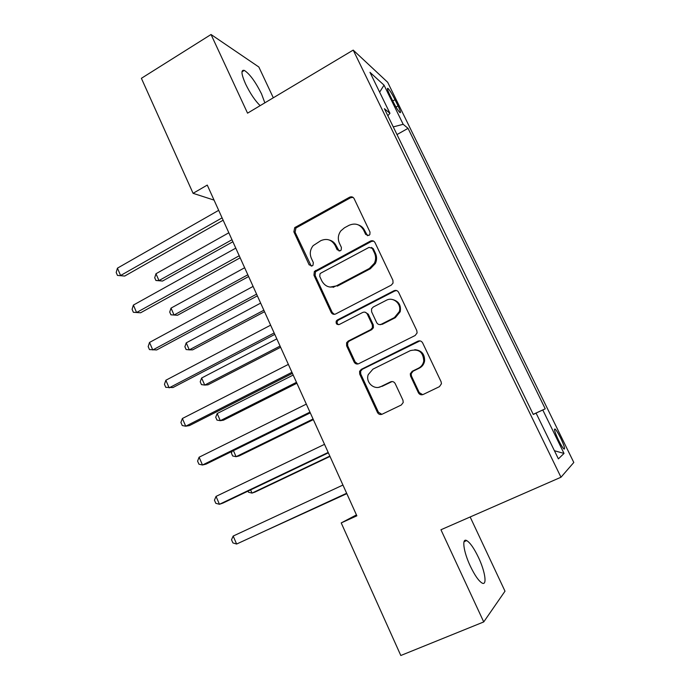 <?xml version="1.0" encoding="UTF-8"?>
<svg xmlns="http://www.w3.org/2000/svg" width="690" height="690" viewBox="0 0 690 690"><rect width="100%" height="100%" fill="white"/><g stroke="black" fill="none" stroke-linecap="round" stroke-linejoin="round"><path stroke-width="1.03" d="M368.883 235.454L369.875 234.496L370.004 232.073L354.125 198.651C353.038 196.857 351.521 196.383 349.58 197.219L294.716 227.631L293.871 231.849L309.137 264.831L312.242 265.892L313.001 265.245L313.32 262.579L311.337 258.284C309.491 253.748 310.103 249.53 313.165 245.64L320.79 240.672C326.913 238.093 331.692 239.68 335.133 245.442L337.151 249.754L340.317 250.806L341.179 250.03L341.412 247.46L339.385 243.139C337.591 238.844 338.074 234.755 340.834 230.883L344.422 227.821L349.002 225.328C355.238 222.697 360.102 224.276 363.613 230.063L365.666 234.41L368.883 235.454M478.446 557.399C474.03 548.222 470.106 542.616 466.682 540.572C461.636 537.691 463.482 551.724 470.321 566.128C474.789 575.408 478.722 581.058 482.129 583.085C487.364 585.948 485.105 571.303 478.446 557.399M264.848 102.836L261.527 93.866C255.412 81.67 249.668 73.847 244.303 70.397C240.819 69.552 241.25 74.089 245.597 84.008C250.203 93.452 255.05 100.662 260.13 105.656M560.677 438.115C558.305 433.363 556.459 430.344 555.131 429.059C553.725 428.594 554.812 432.225 558.4 439.935C560.789 444.731 562.643 447.758 563.963 449.026C565.352 449.432 564.256 445.792 560.677 438.115M418.39 392.731C419.529 394.637 421.116 395.223 423.151 394.49L439.444 386.659L441.453 383.735L441.108 381.777L422.634 342.887C421.495 340.998 419.917 340.437 417.881 341.205L361.301 369.348L359.594 371.298L359.714 374.118L377.456 412.456C378.56 414.345 380.112 414.932 382.096 414.224L401.313 404.987L403.219 402.494L402.943 400.174L395.197 383.614C394.076 381.725 392.515 381.147 390.523 381.889L381.027 386.529C374.04 390.35 365.338 382.208 368.236 374.627L372.945 369.141L410.24 350.658C418.735 348.605 423.246 352.055 423.764 361.017C423.151 364.286 421.4 366.675 418.52 368.184L412.215 371.272L410.283 373.808L410.567 376.11L418.39 392.731L419.244 392.584L422.694 394.671M273.309 97.79L258.845 67.008L211.037 34.5L247.555 113.16L353.202 50.103L560.979 477.23L440.945 529.756L483.733 621.932L400.804 655.5L341.214 522.917L356.859 515.827L207.259 185.084L193.079 193.321L214.055 200.109M211.037 34.5L141.39 78.315L193.079 193.321M391.282 285.125L393.033 283.098L392.903 280.287L375.006 242.613C373.902 240.784 372.367 240.284 370.392 241.103L314.355 271.472L313.941 275.224L331.14 312.38C332.218 314.209 333.719 314.744 335.642 313.976L391.282 285.125M398.63 292.353L416.812 330.622L417.096 332.942L415.164 335.487L358.688 363.708C356.73 364.441 355.203 363.88 354.117 362.026L346.613 345.819L346.596 342.766L348.2 341.067L370.711 329.622L372.428 327.681L372.315 324.826L367.278 314.071C366.183 312.225 364.648 311.682 362.69 312.458L339.368 324.455C336.78 324.878 335.745 323.748 336.263 321.048L337.307 320.005L393.947 290.757C395.948 289.964 397.509 290.499 398.63 292.353M389.841 95.048L392.929 101.37C395.801 107.045 398.13 110.771 399.907 112.565C401.088 113.212 400.467 110.987 398.052 105.889L395.008 99.679C392.153 94.021 389.815 90.287 388.013 88.458C386.831 87.785 387.444 89.985 389.841 95.048M353.202 50.103L387.685 82.291L573.804 462.473L560.979 477.23M387.832 115.756L389.954 113.315L384.399 108.692L533.275 414.466L536.096 413.138L533.258 414.431M389.954 113.315L369.969 72.321L384.037 85.146L403.176 124.304L393.257 126.9M396.991 134.567L408.04 128.349L403.176 124.304M408.04 128.349L545.238 408.816L542.789 409.972L564.023 453.434L558.391 458.867L536.096 413.138M483.733 621.932L505.002 591.183L470.157 516.974M356.445 514.904L341.214 522.917M533.215 414.336L545.238 408.816M375.61 263.011L374.101 263.804M333.158 287.333L334.331 286.712M533.232 414.38L542.789 409.972M379.638 92.158L384.037 85.146M564.023 453.434L554.415 450.725M367.485 235.73L364.622 230.451C363.285 227.743 361.224 225.906 358.446 224.931M329.397 240.042C332.485 240.888 334.762 242.802 336.228 245.769L339.152 251.082M353.082 197.383L350.632 197.711L295.924 228.019L295.087 232.228L311.285 266.159M373.601 241.103L371.384 241.457L315.511 271.722L315.106 275.457L332.252 312.501L334.374 314.338M372.307 248.426L369.09 247.356L320.833 273.111L319.996 273.844L319.746 276.431L321.851 280.977C325.257 286.773 330.044 288.429 336.22 285.936L369.374 268.462L374.403 263.218C375.964 259.794 375.99 256.395 374.498 253.032L372.307 248.426L373.299 248.754L371.418 247.417M330.079 287.092L336.22 285.936M373.299 248.754L375.472 253.342C376.964 256.697 376.938 260.087 375.386 263.494L370.366 268.729L337.315 286.143M365.105 312.208L368.279 314.183L373.307 324.904L373.419 327.75L371.712 329.682L349.252 341.084L347.656 342.783L347.682 345.828L355.16 361.983L357.894 363.984M396.681 290.568L394.87 290.947L338.402 320.1L337.358 321.143C336.755 322.765 337.212 323.946 338.712 324.68M394.413 317.572L399.312 311.604C401.891 303.936 393.11 296.381 386.262 300.322L373.23 307.033L371.548 308.879L371.625 311.837L376.671 322.601C377.775 324.455 379.328 324.999 381.311 324.24L394.413 317.572L395.336 317.676L400.217 311.725C401.261 305.187 398.682 301.116 392.481 299.529M379.992 324.602L381.311 324.24M395.336 317.676L382.269 324.317M414.75 349.692C421.478 350.287 424.764 354.048 424.6 360.974C423.988 364.234 422.246 366.614 419.365 368.124L413.077 371.194L411.162 373.721L411.447 376.015L419.244 392.584M378.75 387.288L381.027 386.529M392.084 381.544L381.993 386.4M419.96 340.877L362.328 369.279L360.62 371.22L360.741 374.032L378.43 412.24L381.863 414.328M228.83 232.78L155.975 273.74L158.976 280.58L162.521 281.054L232.884 241.742M162.521 281.054L155.914 280.485L158.976 280.58L231.978 239.74M155.914 280.485L154.715 277.751L155.975 273.74M222.085 217.859L120.603 275.508L117.429 268.16L218.678 210.329M223.146 220.214L124.7 276.052L117.464 275.422L116.196 272.49L117.429 268.16M124.7 276.052L117.464 275.422M244.648 267.746L171.025 308.111L174.053 315.028L177.52 315.261L248.624 276.526M171.025 308.111L169.723 312.053L170.922 314.812L174.053 315.028L247.831 274.793M260.647 303.108L186.24 342.861L189.302 349.865L192.674 349.847L264.529 311.699M186.24 342.861L184.886 346.725L186.102 349.52L189.302 349.865L263.865 310.233M337.514 320.885L337.065 321.117M276.819 338.876L201.627 377.999L204.723 385.072L208.001 384.822L280.623 347.277M201.627 377.999L200.212 381.786L201.446 384.606L204.723 385.072L280.08 346.078M239.232 255.766L136.594 312.518L133.386 305.084L235.782 248.141M240.155 257.81L140.596 312.786L133.368 312.294L132.092 309.327L133.386 305.084M363.552 228.657L362.931 228.847M256.585 294.138L152.775 349.968L149.523 342.438L253.092 286.419M257.37 295.863L156.673 349.951L149.471 349.597L148.178 346.596L149.523 342.438M334.547 286.643L333.253 287.325M274.154 332.977L169.145 387.858L165.859 380.242L270.627 325.171M274.793 334.391L172.949 387.556L165.764 387.34L164.453 384.304L165.859 380.242M293.181 375.05L217.178 413.526L220.308 420.684L223.5 420.176L296.89 383.243M217.178 413.526L215.72 417.234L216.962 420.081L220.308 420.684L296.476 382.329M291.939 372.307L185.714 426.204L182.384 418.494L288.368 364.398M381.527 324.257L380.673 324.68M292.431 373.385L189.405 425.609L185.714 426.204L182.246 425.54L180.918 422.461L182.384 418.494M233.436 450.656L236.075 456.685L239.171 455.918L313.346 419.623M232.133 451.303L231.391 453.071L232.651 455.961L236.075 456.685L313.062 419.003M250.608 489.891L252.014 493.1L255.015 492.065L329.993 456.426M248.029 491.125L248.512 492.237L252.014 493.1L329.846 456.09M267.996 529.61L346.829 493.643M267.625 529.782L346.811 493.609M309.957 412.12L202.481 465.008L199.108 457.211L306.334 404.116M310.284 412.862L206.069 464.12L202.481 465.008L198.927 464.189L197.582 461.084L199.108 457.211M328.19 452.433L219.446 504.286L216.039 496.395L324.524 444.334M328.362 452.83L222.93 503.088L219.446 504.286L215.806 503.312L214.452 500.164L216.039 496.395M346.656 493.255L236.627 544.039L233.177 536.052L342.939 485.053M346.673 493.298L236.627 544.039L232.901 542.909L231.521 539.727L233.177 536.052M392.739 100.981L395.008 99.679M396 107.071L398.052 105.889M364.622 230.451L363.613 230.063M338.247 250.073L337.151 249.754M336.228 245.769L335.133 245.442M310.31 265.098L309.137 264.831M295.087 232.228L293.871 231.849M296.614 227.519L295.398 227.131M350.632 197.711L349.58 197.219M366.675 234.781L365.666 234.41M332.252 312.501L331.14 312.38M315.106 275.457L313.941 275.224M316.65 270.739L315.494 270.489M371.384 241.457L370.392 241.103M370.366 268.729L369.374 268.462M375.472 253.342L374.498 253.032M355.16 361.983L354.117 362.026M347.682 345.828L346.613 345.819M349.252 341.084L348.2 341.067M371.712 329.682L370.711 329.622M373.307 324.904L372.315 324.826M368.279 314.183L367.278 314.071M338.402 320.1L337.307 320.005M394.87 290.947L393.947 290.757M411.447 376.015L410.567 376.11M413.077 371.194L412.215 371.272M419.365 368.124L418.52 368.184M391.454 381.777L390.523 381.889M378.43 412.24L377.456 412.456M360.741 374.032L359.714 374.118M362.328 369.279L361.301 369.348M418.727 341.231L417.881 341.205M464.034 541.71L466.682 540.572M241.966 71.82L244.303 70.397M554.45 429.37L555.131 429.059M387.409 88.803L388.013 88.458M295.924 228.019L294.716 227.631M315.511 271.722L314.355 271.472M375.386 263.494L374.403 263.218M347.656 342.783L346.596 342.766M373.419 327.75L372.428 327.681M337.358 321.143L336.263 321.048M400.217 311.725L399.312 311.604M411.162 373.721L410.283 373.808M424.6 360.974L423.764 361.017M360.62 371.22L359.594 371.298"/></g></svg>
